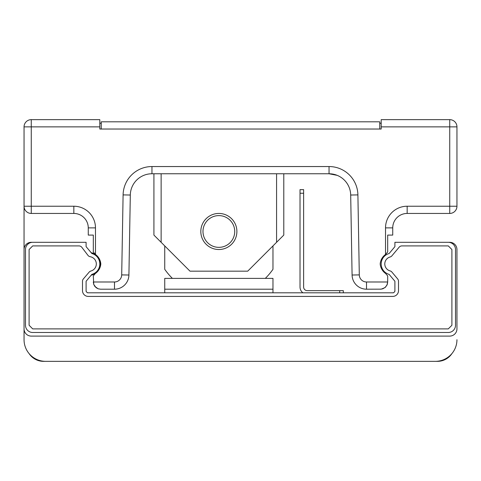 <?xml version="1.0" encoding="UTF-8"?>
<svg xmlns="http://www.w3.org/2000/svg" width="481" height="481" viewBox="0 0 481 481"><rect width="100%" height="100%" fill="white"/><g stroke="black" fill="none" stroke-linecap="round" stroke-linejoin="round"><path stroke-width="0.72" d="M99.807 126.864L31.265 126.864L31.265 206.229L24.05 206.229L24.05 126.864A7.215 7.215 0 0 1 31.265 119.649L99.807 119.649L99.807 129.028L381.192 129.028L381.192 119.649L449.735 119.649A7.215 7.215 0 0 1 456.95 126.864L456.95 206.229A7.215 7.215 0 0 1 449.735 213.444L407.166 213.444A14.43 14.43 0 0 0 392.736 227.874L392.736 235.089L387.686 235.089L387.686 251.984L385.522 254.485A12.849 12.849 0 0 0 380.188 263.949A12.849 12.849 0 0 0 385.672 273.515L387.686 275.914L387.686 281.986L386.971 285.119L384.968 287.626L381.277 289.153L366.51 289.201A14.43 14.43 0 0 1 352.086 275.024L350.691 195.027A21.645 21.645 0 0 0 329.046 173.761L151.954 173.761A21.645 21.645 0 0 0 130.309 195.027L128.914 275.024A14.43 14.43 0 0 1 114.49 289.201L100.529 289.201L98.148 288.798L94.889 286.484L93.717 284.367L93.314 281.986L114.49 281.986A7.215 7.215 0 0 0 121.699 274.898L123.1 194.901A28.86 28.86 0 0 1 151.954 166.546L329.046 166.546A28.86 28.86 0 0 1 357.9 194.901L359.301 274.898A7.215 7.215 0 0 0 366.51 281.986L387.686 281.986L387.283 284.367L385.576 287.091L382.852 288.798L380.471 289.201M95.478 254.485L93.314 251.984L93.314 235.089L88.263 235.089L88.263 227.874A14.43 14.43 0 0 0 73.833 213.444L31.265 213.444A7.215 7.215 0 0 1 24.05 206.229L24.05 339.706L24.05 206.229A7.215 7.215 0 0 0 31.265 213.444L31.265 206.229L73.833 206.229A21.645 21.645 0 0 1 95.478 227.874L95.478 254.485A12.849 12.849 0 0 1 100.812 263.949A12.849 12.849 0 0 1 95.328 273.515L93.314 275.914L93.717 284.367L96.032 287.626L98.148 288.798L100.529 289.201M337.205 175.355L329.046 173.761A21.645 21.645 0 0 1 350.691 195.027L357.9 194.901M123.1 194.901L130.309 195.027A21.645 21.645 0 0 1 151.954 173.761A21.645 21.645 0 0 0 130.309 195.027A21.645 21.645 0 0 1 151.954 173.761L151.954 166.546M283.79 173.761L283.79 235.089L276.575 242.304L276.575 173.761M276.575 242.304L247.715 271.164L189.995 271.164L153.92 235.089L153.92 173.761M161.135 173.761L161.135 242.304M218.855 215.608A15.873 15.873 0 0 0 205.11 239.418A15.873 15.873 0 0 0 232.6 239.418A15.873 15.873 0 0 0 218.855 215.608M379.749 129.028L379.749 121.813L101.25 121.813L101.25 129.028M451.912 353.589A17.316 17.316 0 0 1 437.469 361.351L43.53 361.351A17.316 17.316 0 0 1 29.088 353.589M24.05 339.706A21.645 21.645 0 0 0 45.695 361.351L435.305 361.351A21.645 21.645 0 0 0 456.95 339.706M101.25 123.256L99.807 123.256M381.192 123.256L379.749 123.256M236.892 231.481A18.037 18.037 0 0 1 218.855 249.519A18.037 18.037 0 0 1 200.817 231.481A18.037 18.037 0 0 1 218.855 213.444A18.037 18.037 0 0 1 236.892 231.481M339.706 292.809L339.706 290.644L343.314 290.644L343.314 292.809M302.91 292.809A7.215 7.215 0 0 1 300.024 287.037L300.024 189.634L303.631 189.634L303.631 287.037A3.607 3.607 0 0 0 307.239 290.644L339.706 290.644M272.967 278.379L164.742 278.379L164.742 289.201L272.967 289.201L272.967 278.379M172.39 278.379A66.017 66.017 0 0 1 164.742 269.3L164.742 245.911M272.967 245.911L272.967 269.3A66.017 66.017 0 0 1 265.32 278.379M455.507 288.48L455.507 249.519A7.215 7.215 0 0 0 448.292 242.304L394.901 242.304L394.901 246.639L389.129 253.517A10.822 10.822 0 0 0 389.129 274.38L394.901 281.259L394.901 290.644A2.164 2.164 0 0 1 392.736 292.809L87.542 292.809M393.458 292.809L392.736 292.809A2.164 2.164 0 0 0 394.901 290.644L394.901 281.259L389.129 274.38M86.099 291.366L86.099 281.259L91.871 274.38A10.822 10.822 0 0 0 91.871 253.517L86.099 246.639L86.099 242.304L32.708 242.304A7.215 7.215 0 0 0 25.493 249.519L25.493 288.48M25.493 315.175L25.493 325.276A7.215 7.215 0 0 0 32.708 332.491L448.292 332.491L32.708 332.491M448.292 332.491A7.215 7.215 0 0 0 455.507 325.276L455.507 315.175M86.099 290.644A2.164 2.164 0 0 0 88.263 292.809A2.164 2.164 0 0 1 86.099 290.644L86.099 281.259L91.871 274.38M86.099 242.304L32.708 242.304M455.507 325.276L455.507 249.519M25.493 249.519L25.493 325.276M394.901 246.639L389.129 253.517M91.871 253.517L86.099 246.639M83.351 278.932L89.123 272.162A3.607 3.607 0 0 1 90.915 271.019A7.329 7.329 0 0 0 90.218 256.722A3.607 3.607 0 0 1 87.951 255.351L81.842 247.33A3.607 3.607 0 0 0 78.974 245.911L32.708 245.911L29.1 249.519L29.1 325.276L32.708 328.884L448.292 328.884L451.899 325.276L451.899 249.519L448.292 245.911L401.906 245.911A3.607 3.607 0 0 0 399.14 247.198L391.895 255.838A3.607 3.607 0 0 1 390.091 256.992A7.215 7.215 0 0 0 390.091 270.905A3.607 3.607 0 0 1 391.895 272.06L397.667 278.938A3.607 3.607 0 0 1 398.508 281.259L398.508 290.644A5.772 5.772 0 0 1 392.736 296.416L88.263 296.416A5.772 5.772 0 0 1 82.491 290.644L82.491 281.271A3.607 3.607 0 0 1 83.351 278.932M396.344 242.304L449.735 242.304A7.215 7.215 0 0 1 456.95 249.519L456.95 328.884A7.215 7.215 0 0 1 449.735 336.099L31.265 336.099A7.215 7.215 0 0 1 24.05 328.884L24.05 249.519A7.215 7.215 0 0 1 31.265 242.304L84.656 242.304M86.099 281.259L91.192 275.186L86.099 281.259M394.901 291.366L394.901 281.259M164.742 289.201L164.742 292.809M272.967 289.201L272.967 292.809M385.522 254.485L385.522 227.874A21.645 21.645 0 0 1 407.166 206.229L449.735 206.229L449.735 126.864L381.192 126.864M31.265 119.649L31.265 126.864L24.05 126.864M73.833 206.229L73.833 213.444M95.478 227.874L88.263 227.874M385.522 227.874L392.736 227.874M407.166 206.229L407.166 213.444M449.735 213.444A7.215 7.215 0 0 0 456.95 206.229L449.735 206.229L449.735 213.444M456.95 126.864A7.215 7.215 0 0 0 449.735 119.649L449.735 126.864L456.95 126.864M121.699 274.898L128.914 275.024A14.43 14.43 0 0 1 114.49 289.201L114.49 281.986M329.046 166.546L329.046 173.761M366.51 281.986L366.51 289.201A14.43 14.43 0 0 1 352.086 275.024L359.301 274.898M303.631 193.242L300.024 193.242M97.09 272.042A11.454 11.454 0 0 0 97.09 255.856M97.078 255.844A11.454 11.454 0 0 0 91.192 252.711M91.192 275.186A11.454 11.454 0 0 0 97.078 272.054M92.719 253.788A11.454 11.454 0 0 0 91.709 253.325M91.709 274.573A11.454 11.454 0 0 0 92.719 274.11"/></g></svg>
